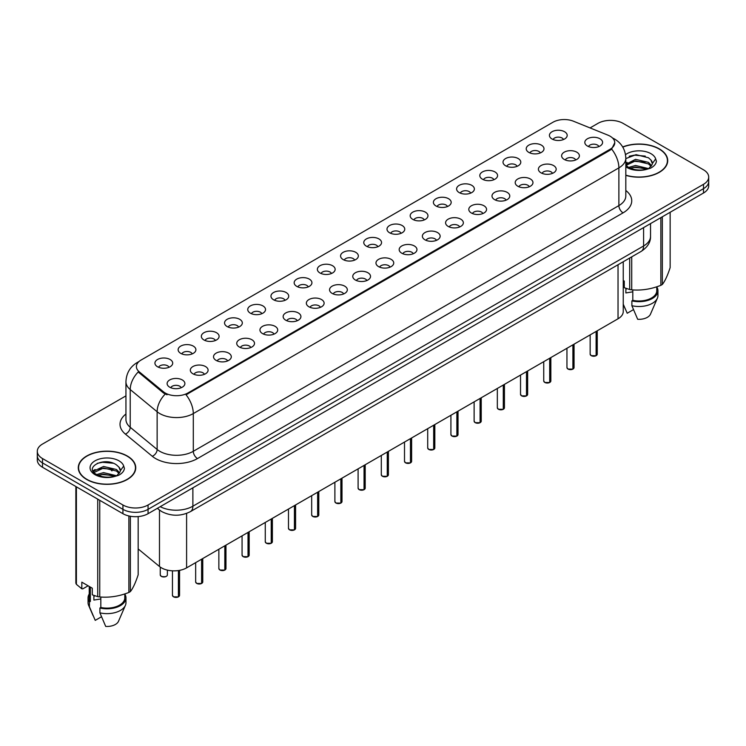 <?xml version="1.0" encoding="UTF-8"?>
<svg xmlns="http://www.w3.org/2000/svg" width="746" height="746" viewBox="0 0 746 746"><rect width="100%" height="100%" fill="white"/><g stroke="black" fill="none" stroke-linecap="round" stroke-linejoin="round"><path stroke-width="1.12" d="M528.821 152.389A8.887 5.129 180 0 1 527.058 150.944A8.887 5.129 180 0 1 530.005 144.565A8.887 5.129 180 0 1 541.391 145.134A8.887 5.129 180 0 1 543.153 150.944A8.887 5.129 180 0 1 528.821 152.389M540.309 152.921A5.334 3.077 0 0 0 538.873 151.429A5.334 3.077 0 0 0 533.623 150.645A5.334 3.077 0 0 0 529.902 152.921M505.62 165.789A8.887 5.129 180 0 1 503.858 164.344A8.887 5.129 180 0 1 506.795 157.965A8.887 5.129 180 0 1 518.181 158.534A8.887 5.129 180 0 1 519.943 164.344A8.887 5.129 180 0 1 505.62 165.789M517.099 166.321A5.334 3.077 0 0 0 515.673 164.819A5.334 3.077 0 0 0 510.413 164.045A5.334 3.077 0 0 0 506.702 166.321M482.41 179.189A8.887 5.129 180 0 1 480.648 177.734A8.887 5.129 180 0 1 483.595 171.366A8.887 5.129 180 0 1 494.98 171.934A8.887 5.129 180 0 1 496.743 177.734A8.887 5.129 180 0 1 482.41 179.189M493.899 179.721A5.334 3.077 0 0 0 492.463 178.219A5.334 3.077 0 0 0 487.213 177.445A5.334 3.077 0 0 0 483.492 179.721M459.21 192.589A8.887 5.129 180 0 1 457.438 191.135A8.887 5.129 180 0 1 460.385 184.756A8.887 5.129 180 0 1 471.77 185.334A8.887 5.129 180 0 1 473.533 191.135A8.887 5.129 180 0 1 459.21 192.589M470.689 193.121A5.334 3.077 0 0 0 469.262 191.619A5.334 3.077 0 0 0 464.003 190.836A5.334 3.077 0 0 0 460.291 193.121M436 205.98A8.887 5.129 180 0 1 434.237 204.535A8.887 5.129 180 0 1 437.175 198.156A8.887 5.129 180 0 1 448.57 198.725A8.887 5.129 180 0 1 450.332 204.535A8.887 5.129 180 0 1 436 205.98M447.479 206.511A5.334 3.077 0 0 0 446.052 205.019A5.334 3.077 0 0 0 440.802 204.236A5.334 3.077 0 0 0 437.081 206.511M412.79 219.38A8.887 5.129 180 0 1 411.027 217.935A8.887 5.129 180 0 1 413.974 211.556A8.887 5.129 180 0 1 425.36 212.125A8.887 5.129 180 0 1 427.122 217.935A8.887 5.129 180 0 1 412.79 219.38M424.278 219.911A5.334 3.077 0 0 0 422.842 218.41A5.334 3.077 0 0 0 417.592 217.636A5.334 3.077 0 0 0 413.871 219.911M389.589 232.78A8.887 5.129 180 0 1 387.827 231.325A8.887 5.129 180 0 1 390.764 224.956A8.887 5.129 180 0 1 402.15 225.525A8.887 5.129 180 0 1 403.922 231.325A8.887 5.129 180 0 1 389.589 232.78M401.068 233.311A5.334 3.077 0 0 0 399.642 231.81A5.334 3.077 0 0 0 394.392 231.036A5.334 3.077 0 0 0 390.671 233.311M366.379 246.18A8.887 5.129 180 0 1 364.617 244.725A8.887 5.129 180 0 1 367.564 238.347A8.887 5.129 180 0 1 378.949 238.925A8.887 5.129 180 0 1 380.712 244.725A8.887 5.129 180 0 1 366.379 246.18M377.868 246.712A5.334 3.077 0 0 0 376.432 245.21A5.334 3.077 0 0 0 371.182 244.427A5.334 3.077 0 0 0 367.461 246.712M343.179 259.571A8.887 5.129 180 0 1 341.416 258.125A8.887 5.129 180 0 1 344.354 251.747A8.887 5.129 180 0 1 355.739 252.316A8.887 5.129 180 0 1 357.502 258.125A8.887 5.129 180 0 1 343.179 259.571M354.658 260.112A5.334 3.077 0 0 0 353.231 258.61A5.334 3.077 0 0 0 347.981 257.827A5.334 3.077 0 0 0 344.26 260.112M319.969 272.971A8.887 5.129 180 0 1 318.206 271.525A8.887 5.129 180 0 1 321.153 265.147A8.887 5.129 180 0 1 332.539 265.716A8.887 5.129 180 0 1 334.301 271.525A8.887 5.129 180 0 1 319.969 272.971M331.457 273.502A5.334 3.077 0 0 0 330.021 272.001A5.334 3.077 0 0 0 324.771 271.227A5.334 3.077 0 0 0 321.05 273.502M296.768 286.371A8.887 5.129 180 0 1 294.996 284.916A8.887 5.129 180 0 1 297.943 278.547A8.887 5.129 180 0 1 309.329 279.116A8.887 5.129 180 0 1 311.091 284.916A8.887 5.129 180 0 1 296.768 286.371M308.247 286.902A5.334 3.077 0 0 0 306.82 285.401A5.334 3.077 0 0 0 301.561 284.627A5.334 3.077 0 0 0 297.85 286.902M273.558 299.771A8.887 5.129 180 0 1 271.796 298.316A8.887 5.129 180 0 1 274.742 291.938A8.887 5.129 180 0 1 286.128 292.516A8.887 5.129 180 0 1 287.891 298.316A8.887 5.129 180 0 1 273.558 299.771M285.047 300.302A5.334 3.077 0 0 0 283.611 298.801A5.334 3.077 0 0 0 278.361 298.018A5.334 3.077 0 0 0 274.64 300.302M250.348 313.161A8.887 5.129 180 0 1 248.586 311.716A8.887 5.129 180 0 1 251.533 305.338A8.887 5.129 180 0 1 262.918 305.907A8.887 5.129 180 0 1 264.681 311.716A8.887 5.129 180 0 1 250.348 313.161M261.837 313.702A5.334 3.077 0 0 0 260.41 312.201A5.334 3.077 0 0 0 255.151 311.418A5.334 3.077 0 0 0 251.439 313.702M227.148 326.561A8.887 5.129 180 0 1 225.385 325.116A8.887 5.129 180 0 1 228.323 318.738A8.887 5.129 180 0 1 239.708 319.307A8.887 5.129 180 0 1 241.48 325.116A8.887 5.129 180 0 1 227.148 326.561M238.627 327.093A5.334 3.077 0 0 0 237.2 325.601A5.334 3.077 0 0 0 231.95 324.818A5.334 3.077 0 0 0 228.229 327.093M203.938 339.962A8.887 5.129 180 0 1 202.175 338.507A8.887 5.129 180 0 1 205.122 332.138A8.887 5.129 180 0 1 216.508 332.707A8.887 5.129 180 0 1 218.27 338.507A8.887 5.129 180 0 1 203.938 339.962M215.426 340.493A5.334 3.077 0 0 0 213.99 338.992A5.334 3.077 0 0 0 208.74 338.218A5.334 3.077 0 0 0 205.019 340.493M180.737 353.362A8.887 5.129 180 0 1 178.975 351.907A8.887 5.129 180 0 1 181.912 345.529A8.887 5.129 180 0 1 193.298 346.107A8.887 5.129 180 0 1 195.06 351.907A8.887 5.129 180 0 1 180.737 353.362M192.216 353.893A5.334 3.077 0 0 0 190.79 352.392A5.334 3.077 0 0 0 185.54 351.608A5.334 3.077 0 0 0 181.819 353.893M157.527 366.762A8.887 5.129 180 0 1 155.765 365.307A8.887 5.129 180 0 1 158.712 358.929A8.887 5.129 180 0 1 170.097 359.497A8.887 5.129 180 0 1 171.86 365.307A8.887 5.129 180 0 1 157.527 366.762M169.016 367.293A5.334 3.077 0 0 0 167.58 365.792A5.334 3.077 0 0 0 162.33 365.008A5.334 3.077 0 0 0 158.609 367.293M552.031 138.998A8.887 5.129 180 0 1 550.268 137.544A8.887 5.129 180 0 1 553.206 131.165A8.887 5.129 180 0 1 564.591 131.744A8.887 5.129 180 0 1 566.354 137.544A8.887 5.129 180 0 1 552.031 138.998M563.51 139.53A5.334 3.077 0 0 0 562.083 138.029A5.334 3.077 0 0 0 556.833 137.245A5.334 3.077 0 0 0 553.112 139.53M564.218 159.43A8.887 5.129 180 0 1 562.456 157.975A8.887 5.129 180 0 1 565.393 151.606A8.887 5.129 180 0 1 576.789 152.175A8.887 5.129 180 0 1 578.551 157.975A8.887 5.129 180 0 1 564.218 159.43M575.698 159.961A5.334 3.077 0 0 0 574.271 158.46A5.334 3.077 0 0 0 569.021 157.686A5.334 3.077 0 0 0 565.3 159.961M541.009 172.83A8.887 5.129 180 0 1 539.246 171.375A8.887 5.129 180 0 1 542.193 164.997A8.887 5.129 180 0 1 553.579 165.575A8.887 5.129 180 0 1 555.341 171.375A8.887 5.129 180 0 1 541.009 172.83M552.497 173.361A5.334 3.077 0 0 0 551.061 171.86A5.334 3.077 0 0 0 545.811 171.076A5.334 3.077 0 0 0 542.09 173.361M517.808 186.23A8.887 5.129 180 0 1 516.045 184.775A8.887 5.129 180 0 1 518.983 178.397A8.887 5.129 180 0 1 530.369 178.975A8.887 5.129 180 0 1 532.131 184.775A8.887 5.129 180 0 1 517.808 186.23M529.287 186.761A5.334 3.077 0 0 0 527.86 185.26A5.334 3.077 0 0 0 522.61 184.476A5.334 3.077 0 0 0 518.89 186.761M494.598 199.62A8.887 5.129 180 0 1 492.836 198.175A8.887 5.129 180 0 1 495.782 191.797A8.887 5.129 180 0 1 507.168 192.365A8.887 5.129 180 0 1 508.931 198.175A8.887 5.129 180 0 1 494.598 199.62M506.086 200.152A5.334 3.077 0 0 0 504.65 198.66A5.334 3.077 0 0 0 499.4 197.876A5.334 3.077 0 0 0 495.68 200.152M471.397 213.02A8.887 5.129 180 0 1 469.635 211.566A8.887 5.129 180 0 1 472.572 205.197A8.887 5.129 180 0 1 483.958 205.765A8.887 5.129 180 0 1 485.721 211.566A8.887 5.129 180 0 1 471.397 213.02M482.876 213.552A5.334 3.077 0 0 0 481.45 212.05A5.334 3.077 0 0 0 476.2 211.277A5.334 3.077 0 0 0 472.479 213.552M448.187 226.42A8.887 5.129 180 0 1 446.425 224.966A8.887 5.129 180 0 1 449.372 218.587A8.887 5.129 180 0 1 460.758 219.165A8.887 5.129 180 0 1 462.52 224.966A8.887 5.129 180 0 1 448.187 226.42M459.676 226.952A5.334 3.077 0 0 0 458.24 225.451A5.334 3.077 0 0 0 452.99 224.667A5.334 3.077 0 0 0 449.269 226.952M424.987 239.82A8.887 5.129 180 0 1 423.215 238.366A8.887 5.129 180 0 1 426.162 231.987A8.887 5.129 180 0 1 437.548 232.566A8.887 5.129 180 0 1 439.31 238.366A8.887 5.129 180 0 1 424.987 239.82M436.466 240.352A5.334 3.077 0 0 0 435.039 238.851A5.334 3.077 0 0 0 429.78 238.067A5.334 3.077 0 0 0 426.069 240.352M401.777 253.211A8.887 5.129 180 0 1 400.015 251.766A8.887 5.129 180 0 1 402.961 245.387A8.887 5.129 180 0 1 414.347 245.956A8.887 5.129 180 0 1 416.109 251.766A8.887 5.129 180 0 1 401.777 253.211M413.265 253.743A5.334 3.077 0 0 0 411.829 252.251A5.334 3.077 0 0 0 406.579 251.467A5.334 3.077 0 0 0 402.859 253.743M378.567 266.611A8.887 5.129 180 0 1 376.805 265.166A8.887 5.129 180 0 1 379.751 258.787A8.887 5.129 180 0 1 391.137 259.356A8.887 5.129 180 0 1 392.9 265.166A8.887 5.129 180 0 1 378.567 266.611M390.055 267.143A5.334 3.077 0 0 0 388.629 265.641A5.334 3.077 0 0 0 383.369 264.867A5.334 3.077 0 0 0 379.658 267.143M355.366 280.011A8.887 5.129 180 0 1 353.604 278.556A8.887 5.129 180 0 1 356.541 272.187A8.887 5.129 180 0 1 367.927 272.756A8.887 5.129 180 0 1 369.699 278.556A8.887 5.129 180 0 1 355.366 280.011M366.845 280.543A5.334 3.077 0 0 0 365.419 279.041A5.334 3.077 0 0 0 360.169 278.258A5.334 3.077 0 0 0 356.448 280.543M332.156 293.411A8.887 5.129 180 0 1 330.394 291.956A8.887 5.129 180 0 1 333.341 285.578A8.887 5.129 180 0 1 344.727 286.156A8.887 5.129 180 0 1 346.489 291.956A8.887 5.129 180 0 1 332.156 293.411M343.645 293.943A5.334 3.077 0 0 0 342.209 292.441A5.334 3.077 0 0 0 336.959 291.658A5.334 3.077 0 0 0 333.238 293.943M308.956 306.802A8.887 5.129 180 0 1 307.193 305.356A8.887 5.129 180 0 1 310.131 298.978A8.887 5.129 180 0 1 321.517 299.547A8.887 5.129 180 0 1 323.279 305.356A8.887 5.129 180 0 1 308.956 306.802M320.435 307.333A5.334 3.077 0 0 0 319.008 305.841A5.334 3.077 0 0 0 313.758 305.058A5.334 3.077 0 0 0 310.038 307.333M285.746 320.202A8.887 5.129 180 0 1 283.984 318.756A8.887 5.129 180 0 1 286.93 312.378A8.887 5.129 180 0 1 298.316 312.947A8.887 5.129 180 0 1 300.079 318.756A8.887 5.129 180 0 1 285.746 320.202M297.234 320.733A5.334 3.077 0 0 0 295.798 319.232A5.334 3.077 0 0 0 290.548 318.458A5.334 3.077 0 0 0 286.828 320.733M262.545 333.602A8.887 5.129 180 0 1 260.783 332.147A8.887 5.129 180 0 1 263.72 325.778A8.887 5.129 180 0 1 275.106 326.347A8.887 5.129 180 0 1 276.869 332.147A8.887 5.129 180 0 1 262.545 333.602M274.024 334.133A5.334 3.077 0 0 0 272.598 332.632A5.334 3.077 0 0 0 267.338 331.858A5.334 3.077 0 0 0 263.627 334.133M239.335 347.002A8.887 5.129 180 0 1 237.573 345.547A8.887 5.129 180 0 1 240.52 339.169A8.887 5.129 180 0 1 251.906 339.747A8.887 5.129 180 0 1 253.668 345.547A8.887 5.129 180 0 1 239.335 347.002M250.824 347.533A5.334 3.077 0 0 0 249.388 346.032A5.334 3.077 0 0 0 244.138 345.249A5.334 3.077 0 0 0 240.417 347.533M216.126 360.393A8.887 5.129 180 0 1 214.363 358.947A8.887 5.129 180 0 1 217.31 352.569A8.887 5.129 180 0 1 228.696 353.138A8.887 5.129 180 0 1 230.458 358.947A8.887 5.129 180 0 1 216.126 360.393M227.614 360.924A5.334 3.077 0 0 0 226.187 359.432A5.334 3.077 0 0 0 220.928 358.649A5.334 3.077 0 0 0 217.217 360.924M192.925 373.793A8.887 5.129 180 0 1 191.162 372.347A8.887 5.129 180 0 1 194.1 365.969A8.887 5.129 180 0 1 205.495 366.538A8.887 5.129 180 0 1 207.257 372.347A8.887 5.129 180 0 1 192.925 373.793M204.404 374.324A5.334 3.077 0 0 0 202.977 372.823A5.334 3.077 0 0 0 197.727 372.049A5.334 3.077 0 0 0 194.007 374.324M169.715 387.193A8.887 5.129 180 0 1 167.953 385.738A8.887 5.129 180 0 1 170.899 379.369A8.887 5.129 180 0 1 182.285 379.938A8.887 5.129 180 0 1 184.048 385.738A8.887 5.129 180 0 1 169.715 387.193M181.203 387.724A5.334 3.077 0 0 0 179.767 386.223A5.334 3.077 0 0 0 174.517 385.449A5.334 3.077 0 0 0 170.797 387.724M587.428 146.029A8.887 5.129 180 0 1 585.657 144.584A8.887 5.129 180 0 1 588.603 138.206A8.887 5.129 180 0 1 599.989 138.775A8.887 5.129 180 0 1 601.752 144.584A8.887 5.129 180 0 1 587.428 146.029M598.907 146.561A5.334 3.077 0 0 0 597.481 145.069A5.334 3.077 0 0 0 592.221 144.286A5.334 3.077 0 0 0 588.51 146.561M607.953 135.157A15.992 9.232 180 0 1 610.088 136.192A15.992 9.232 180 0 1 614.769 142.719A15.992 9.232 180 0 1 610.088 149.247L187.852 393.021A15.992 9.232 180 0 1 163.449 391.79L139.297 371.872A15.992 9.232 180 0 1 136.397 366.575A15.992 9.232 180 0 1 141.087 360.048L552.972 122.241A15.992 9.232 180 0 1 573.46 121.216L607.953 135.157M623.246 261.743L623.246 311.53A17.773 10.258 180 0 1 618.033 318.784L186.603 567.865A17.773 10.258 180 0 1 159.485 566.494L138.169 548.925M625.819 175.357A28.73 16.589 0 0 0 667.717 160.614A28.73 16.589 0 0 0 659.305 148.883A28.73 16.589 0 0 0 622.696 146.953M127.324 456.02A28.73 16.589 0 0 0 96.02 452.421A28.73 16.589 0 0 0 78.283 467.751A28.73 16.589 0 0 0 86.695 479.482A28.73 16.589 0 0 0 118.008 483.072A28.73 16.589 0 0 0 135.744 467.751A28.73 16.589 0 0 0 127.324 456.02M614.769 142.719L611.636 149.079L610.088 150.207L186.052 394.793A20.729 11.973 60 0 1 193.298 413.573A23.695 13.68 180 0 1 159.793 413.573A23.695 13.68 180 0 1 157.136 411.755L130.224 389.561A23.695 13.68 180 0 1 125.943 381.71L125.943 419.439A23.695 13.68 0 0 0 130.224 427.29L157.136 449.474A23.695 13.68 0 0 0 159.793 451.302A23.695 13.68 0 0 0 193.298 451.302L618.882 205.598A23.695 13.68 0 0 0 625.819 195.928L625.819 158.199A23.695 13.68 180 0 1 618.882 167.869A20.729 11.973 -120 0 0 611.636 149.079M125.943 395.874L42.503 444.047A17.773 10.258 0 0 0 37.3 451.302L37.3 460.012A17.773 10.258 0 0 0 42.503 467.266L122.931 513.696L122.931 509.341A17.773 10.258 0 0 0 148.062 509.341L703.497 188.673A17.773 10.258 0 0 0 708.7 181.418A17.773 10.258 0 0 1 703.497 188.673L148.062 509.341A17.773 10.258 0 0 1 122.931 509.341L42.503 462.912L122.931 509.341L122.931 504.995A17.773 10.258 0 0 0 148.062 504.995L703.497 184.318A17.773 10.258 0 0 0 708.7 177.063A17.773 10.258 0 0 0 703.497 169.808L623.069 123.37A17.773 10.258 0 0 0 597.938 123.37L590.058 127.92M37.3 455.657A17.773 10.258 0 0 0 42.503 462.912A17.773 10.258 0 0 1 37.3 455.657M167.039 394.793L163.449 392.974L138.215 371.965A20.729 13.866 129.5 0 0 130.224 389.561L130.224 427.29A5.921 3.963 -50.5 0 1 125.375 434.088A29.616 17.102 180 0 1 125.943 414.021M37.3 451.302A17.773 10.258 0 0 0 42.503 458.557L122.931 504.995M122.931 513.696A17.773 10.258 0 0 0 148.062 513.696L703.497 193.018A17.773 10.258 0 0 0 708.7 185.763L708.7 177.063M596.082 355.73L591.214 355.665L590.151 354.163A3.553 2.052 0 0 0 591.196 355.609A3.553 2.052 0 0 0 596.11 355.674L596.026 355.721A3.432 1.986 180 0 1 591.28 355.655M596.11 355.525L596.324 331.317M596.11 355.674L596.11 331.448M572.881 369.121L568.014 369.065L566.951 367.554A3.553 2.052 0 0 0 567.986 369.009A3.553 2.052 0 0 0 572.9 369.074L572.825 369.121A3.432 1.986 180 0 1 568.07 369.056M572.9 368.925L573.124 344.717M572.9 369.074L572.9 344.839M549.671 382.521L544.804 382.465L543.741 380.954A3.553 2.052 0 0 0 544.785 382.409A3.553 2.052 0 0 0 549.699 382.465L549.615 382.512A3.432 1.986 180 0 1 544.869 382.456M549.699 382.325L549.914 358.108M549.699 382.465L549.699 358.239M526.462 395.921L521.603 395.856L520.531 394.354A3.553 2.052 0 0 0 521.575 395.809A3.553 2.052 0 0 0 526.49 395.865L526.415 395.912A3.432 1.986 180 0 1 521.659 395.856M526.49 395.725L526.713 371.508M526.49 395.865L526.49 371.639M503.261 409.321L498.393 409.256L497.33 407.754A3.553 2.052 0 0 0 498.375 409.2A3.553 2.052 0 0 0 503.289 409.265L503.205 409.312A3.432 1.986 180 0 1 498.459 409.246M503.289 409.116L503.503 384.908M503.289 409.265L503.289 385.039M625.819 175.17A28.432 16.412 0 0 0 667.418 160.614A28.432 16.412 0 0 0 659.091 149.004A28.432 16.412 0 0 0 622.798 147.121M626.537 288.562A13.391 7.73 0 0 0 625.866 289.877M625.866 288.32L625.866 292.945L632.804 291.817M628.645 167.43L635.517 165.481L648.6 168.605M645.141 168.354L634.464 167.44L630.23 168.204L635.517 167.02L647.108 169.239M625.819 164.306L635.517 159.346L648.461 162.367L651.566 165.603M626.015 165.388L635.517 160.875L648.461 163.906L651.053 166.339M625.819 165.164L628.253 167.197C633.438 170.004 639.564 170.722 646.633 169.351L650.391 168.251C654.009 166.395 656.014 164.083 656.415 161.304L655.669 158.898L652.377 163.514A13.391 7.73 0 0 0 650.866 159.952L652.368 163.7M650.866 159.952L648.47 157.76L636.068 154.664L625.819 158.6M652.181 164.437L648.908 168.382M623.246 280.487L624.271 281.083L624.271 287.714L629.699 289.513A31.985 18.473 0 0 0 631.722 289.83C641.392 290.679 651.099 289.168 660.853 285.326A31.985 18.473 0 0 0 662.336 284.468C664.928 281.223 667.53 275.619 670.141 267.646L670.141 212.274M632.804 289.905L632.804 300.349A17.773 10.258 0 0 0 656.76 290.726L656.76 286.79M632.804 300.349L631.881 300.871A18.958 10.948 0 0 0 657.944 290.726A18.958 10.948 0 0 0 656.76 286.921M631.881 300.871L631.881 305.711A18.958 10.948 0 0 0 657.375 298.214A18.958 10.948 0 0 0 657.944 295.565L657.944 290.726M631.881 305.711L637.681 319.288A11.852 6.845 0 0 0 650.484 314.15L657.375 298.214M629.223 156.212L634.464 155.149L645.271 156.11M630.211 162.069L634.464 161.295L645.141 162.208M660.853 285.326L660.853 217.645M662.336 216.788L662.336 284.468M631.722 256.848L631.722 289.83M629.699 289.513L629.699 258.013M633.466 309.637L627.209 313.245L623.246 304.209M625.819 163.057L627.153 162.386M86.909 479.361A28.432 16.412 0 0 0 117.896 482.914A28.432 16.412 0 0 0 135.446 467.751A28.432 16.412 0 0 0 127.118 456.142A28.432 16.412 0 0 0 96.131 452.58A28.432 16.412 0 0 0 78.582 467.751A28.432 16.412 0 0 0 86.909 479.361M94.565 595.69A13.391 7.73 0 0 0 93.884 597.014M93.884 595.457L93.884 600.073L100.822 598.945M96.672 474.559L103.545 472.619L116.618 475.743M113.168 475.491L102.491 474.568L98.258 475.342L103.545 474.158L115.136 476.377M93.67 472.078L94.08 470.922L103.545 466.474L116.479 469.504L119.593 472.74M94.043 472.516L103.545 468.012L116.479 471.034L119.08 473.468M118.894 467.08L116.497 464.898C104.151 456.16 83.58 467.555 96.281 474.325C101.465 477.142 107.592 477.86 114.651 476.48L118.418 475.389C122.036 473.533 124.041 471.211 124.433 468.432L123.696 466.036L120.404 470.651A13.391 7.73 0 0 0 118.894 467.08L120.395 470.838M120.199 471.565L116.936 475.519M88.112 585.797L82.797 588.864L81.827 588.799L81.827 582.169L92.299 588.212L92.299 594.842L97.726 596.651A31.985 18.473 0 0 0 99.75 596.959C109.42 597.807 119.127 596.306 128.881 592.455A31.985 18.473 0 0 0 130.364 591.597C132.956 588.361 135.558 582.757 138.169 574.784L138.169 516.586M100.822 597.033L100.822 607.477A17.773 10.258 0 0 0 124.787 597.863L124.787 593.919M100.822 607.477L99.908 608.009A18.958 10.948 0 0 0 125.971 597.863A18.958 10.948 0 0 0 124.787 594.049M99.908 608.009L99.908 612.839A18.958 10.948 0 0 0 125.403 605.351A18.958 10.948 0 0 0 125.971 602.693L125.971 597.863M99.908 612.839L105.708 626.426A11.852 6.845 0 0 0 118.502 621.287L125.403 605.351M97.241 463.35L102.491 462.287L113.299 463.238M93.194 471.36L94.145 470.791M98.239 469.197L102.491 468.432L113.168 469.346M128.881 592.455L128.881 515.962M130.364 516.269L130.364 591.597M99.75 500.314L99.75 596.959M97.726 596.651L97.726 499.149M76.4 486.84L76.4 584.342L81.827 588.799M76.4 584.342A31.985 18.473 0 0 1 75.859 583.167L75.859 486.523M89.24 586.449L89.24 597.863A17.773 10.258 0 0 0 90.35 601.435L90.35 587.093M89.24 594.049A18.958 10.948 0 0 0 88.056 597.863A18.958 10.948 0 0 0 89.436 601.957L90.35 601.435M88.056 597.863L88.056 602.693A18.958 10.948 0 0 0 88.625 605.351A18.958 10.948 0 0 0 89.436 606.796L89.436 601.957M101.484 616.765L95.236 620.374L89.436 606.796M92.905 470.791L95.171 469.514M480.051 422.721L475.193 422.656L474.12 421.145A3.553 2.052 0 0 0 475.165 422.6A3.553 2.052 0 0 0 480.079 422.665L479.995 422.712A3.432 1.986 180 0 1 475.249 422.646M480.079 422.516L480.303 398.308M480.079 422.665L480.079 398.429M456.85 436.112L451.983 436.056L450.92 434.545A3.553 2.052 0 0 0 451.955 436A3.553 2.052 0 0 0 456.869 436.056L456.794 436.102A3.432 1.986 180 0 1 452.039 436.046M456.869 435.916L457.093 411.708M456.869 436.056L456.869 411.829M433.64 449.512L428.773 449.446L427.71 447.945A3.553 2.052 0 0 0 428.754 449.4A3.553 2.052 0 0 0 433.668 449.456L433.585 449.502A3.432 1.986 180 0 1 428.838 449.446M433.668 449.316L433.883 425.099M433.668 449.456L433.668 425.229M410.44 462.912L405.572 462.846L404.509 461.345A3.553 2.052 0 0 0 405.544 462.79A3.553 2.052 0 0 0 410.459 462.856L410.384 462.902A3.432 1.986 180 0 1 405.628 462.846M410.459 462.707L410.682 438.499M410.459 462.856L410.459 438.629M387.23 476.312L382.362 476.246L381.299 474.736A3.553 2.052 0 0 0 382.344 476.19A3.553 2.052 0 0 0 387.258 476.256L387.174 476.302A3.432 1.986 180 0 1 382.428 476.237M387.258 476.107L387.472 451.899M387.258 476.256L387.258 452.02M364.029 489.702L359.162 489.646L358.099 488.136A3.553 2.052 0 0 0 359.134 489.59A3.553 2.052 0 0 0 364.048 489.646L363.973 489.693A3.432 1.986 180 0 1 359.218 489.637M364.048 489.507L364.272 465.299M364.048 489.646L364.048 465.42M340.819 503.102L335.952 503.037L334.889 501.536A3.553 2.052 0 0 0 335.933 502.99A3.553 2.052 0 0 0 340.847 503.046L340.763 503.093A3.432 1.986 180 0 1 336.017 503.037M340.847 502.907L341.062 478.69M340.847 503.046L340.847 478.82M317.61 516.502L312.751 516.437L311.679 514.936A3.553 2.052 0 0 0 312.723 516.381A3.553 2.052 0 0 0 317.637 516.446L317.554 516.493A3.432 1.986 180 0 1 312.807 516.437M317.637 516.297L317.861 492.09M317.637 516.446L317.637 492.22M294.409 529.902L289.541 529.837L288.478 528.336A3.553 2.052 0 0 0 289.513 529.781A3.553 2.052 0 0 0 294.428 529.846L294.353 529.893A3.432 1.986 180 0 1 289.597 529.828M294.428 529.697L294.651 505.49M294.428 529.846L294.428 505.611M271.199 543.293L266.341 543.237L265.268 541.727A3.553 2.052 0 0 0 266.313 543.181A3.553 2.052 0 0 0 271.227 543.247L271.143 543.284A3.432 1.986 180 0 1 266.397 543.228M271.227 543.097L271.441 518.89M271.227 543.247L271.227 519.011M247.998 556.693L243.131 556.628L242.068 555.127A3.553 2.052 0 0 0 243.103 556.581A3.553 2.052 0 0 0 248.017 556.637L247.942 556.684A3.432 1.986 180 0 1 243.187 556.628M248.017 556.497L248.241 532.28M248.017 556.637L248.017 532.411M224.788 570.093L219.921 570.028L218.858 568.527A3.553 2.052 0 0 0 219.902 569.972A3.553 2.052 0 0 0 224.816 570.037L224.732 570.084A3.432 1.986 180 0 1 219.986 570.028M224.816 569.888L225.031 545.68M224.816 570.037L224.816 545.811M201.588 583.493L196.72 583.428L195.657 581.927A3.553 2.052 0 0 0 196.692 583.372A3.553 2.052 0 0 0 201.606 583.437L201.532 583.484A3.432 1.986 180 0 1 196.776 583.419M201.606 583.288L201.83 559.08M201.606 583.437L201.606 559.202M178.378 596.884L173.51 596.828L172.447 595.317A3.553 2.052 0 0 0 173.492 596.772A3.553 2.052 0 0 0 178.406 596.837L178.322 596.884A3.432 1.986 180 0 1 173.576 596.819M178.406 596.688L178.62 570.522M178.406 596.837L178.406 570.559M139.297 371.872L139.297 373.056M163.449 391.79L163.449 392.974M187.852 393.021L187.852 393.981M610.088 149.247L610.088 150.207M618.033 264.746L618.033 318.784M159.485 510.068L159.485 566.494M186.603 513.407L186.603 567.865M197.494 458.557A5.921 3.422 60 0 1 193.298 451.302L193.298 413.573L618.882 167.869L618.882 205.598A5.921 3.422 60 0 0 623.069 212.852L197.494 458.557A29.616 17.102 180 0 1 155.606 458.557A29.616 17.102 180 0 1 152.287 456.272L125.375 434.088M138.57 361.941A20.729 11.973 -120 0 0 137.171 362.547C130.084 366.808 126.344 373.196 125.943 381.71M165.211 394.075A20.729 13.866 129.5 0 0 157.136 411.755L157.136 449.474A5.921 3.963 -50.5 0 1 152.287 456.272M625.819 190.5A29.616 17.102 180 0 1 623.069 212.852M148.062 504.995L148.062 513.696M703.497 184.318L703.497 193.018M42.503 458.557L42.503 467.266M160.231 506.674A23.695 13.68 0 0 0 192.878 506.198L643.593 245.984A23.695 13.68 0 0 0 650.54 236.314C650.708 242.189 647.575 247.224 641.14 251.411L190.426 511.625A11.852 6.845 60 0 0 192.878 506.198L192.878 487.819M643.593 227.605L643.593 245.984A11.852 6.845 60 0 1 641.14 251.411M157.658 508.157A11.852 7.926 129.5 0 0 158.889 509.593L157.359 508.334M110.268 468.479A11.852 7.926 129.5 0 0 111.965 470.903M596.324 355.544A3.553 2.052 0 0 0 597.257 354.163L597.257 330.776M573.124 368.944A3.553 2.052 0 0 0 574.056 367.554L574.056 344.176M549.914 382.344A3.553 2.052 0 0 0 550.846 380.954L550.846 357.576M526.713 395.744A3.553 2.052 0 0 0 527.646 394.354L527.646 370.967M503.503 409.134A3.553 2.052 0 0 0 504.436 407.754L504.436 384.367M655.669 158.898A16.944 9.782 0 0 0 650.969 153.695A16.944 9.782 0 0 0 625.53 154.664M625.819 166.778A16.944 9.782 0 0 0 627.004 167.533A16.944 9.782 0 0 0 646.633 169.351M123.696 466.036A16.944 9.782 0 0 0 118.996 460.832A16.944 9.782 0 0 0 95.031 460.832A16.944 9.782 0 0 0 95.031 474.67A16.944 9.782 0 0 0 114.651 476.48M480.303 422.534A3.553 2.052 0 0 0 481.235 421.145L481.235 397.767M457.093 435.934A3.553 2.052 0 0 0 458.025 434.545L458.025 411.167M433.883 449.334A3.553 2.052 0 0 0 434.825 447.945L434.825 424.558M410.682 462.725A3.553 2.052 0 0 0 411.615 461.345L411.615 437.958M387.472 476.125A3.553 2.052 0 0 0 388.405 474.736L388.405 451.358M364.272 489.525A3.553 2.052 0 0 0 365.204 488.136L365.204 464.758M341.062 502.925A3.553 2.052 0 0 0 341.994 501.536L341.994 478.149M317.861 516.316A3.553 2.052 0 0 0 318.794 514.936L318.794 491.549M294.651 529.716A3.553 2.052 0 0 0 295.584 528.336L295.584 504.949M271.441 543.116A3.553 2.052 0 0 0 272.383 541.727L272.383 518.349M248.241 556.516A3.553 2.052 0 0 0 249.173 555.127L249.173 531.749M225.031 569.907A3.553 2.052 0 0 0 225.963 568.527L225.963 545.139M201.83 583.307A3.553 2.052 0 0 0 202.763 581.927L202.763 558.54M178.62 596.707A3.553 2.052 0 0 0 179.553 595.317L179.553 570.364M161.295 576.332A3.553 2.052 0 0 0 165.174 576.779A3.553 2.052 0 0 0 167.365 574.886C167.095 576.63 165.08 577.124 161.322 576.388L160.259 574.886A3.553 2.052 0 0 0 161.295 576.332M166.283 576.36A3.432 1.986 180 0 1 161.378 576.388M625.819 158.199C625.418 149.676 621.679 143.288 614.583 139.036L612.466 137.945M139.12 361.428L137.171 362.547M190.426 511.625C180.896 516.418 171.356 516.418 161.826 511.625L158.889 509.593M650.54 236.314L650.54 223.595M590.151 354.163L590.151 334.879M597.257 354.163L596.306 355.6M566.951 367.554L566.951 348.279M574.056 367.554L573.096 369M543.741 380.954L543.741 361.679M550.846 380.954L549.895 382.4M520.531 394.354L520.531 375.079M527.646 394.354L526.685 395.79M497.33 407.754L497.33 388.47M504.436 407.754L503.475 409.19M667.418 162.992L667.418 160.614M625.027 308.452L623.246 304.331M135.446 470.129L135.446 467.751M93.054 615.59L88.625 605.351M78.582 470.129L78.582 467.751M474.12 421.145L474.12 401.87M481.235 421.145L480.275 422.59M450.92 434.545L450.92 415.27M458.025 434.545L457.065 435.99M427.71 447.945L427.71 428.67M434.825 447.945L433.864 449.381M404.509 461.345L404.509 442.061M411.615 461.345L410.654 462.781M381.299 474.736L381.299 455.461M388.405 474.736L387.454 476.181M358.099 488.136L358.099 468.861M365.204 488.136L364.244 489.581M334.889 501.536L334.889 482.261M341.994 501.536L341.043 502.972M311.679 514.936L311.679 495.652M318.794 514.936L317.833 516.372M288.478 528.336L288.478 509.052M295.584 528.336L294.623 529.772M265.268 541.727L265.268 522.452M272.383 541.727L271.423 543.172M242.068 555.127L242.068 535.852M249.173 555.127L248.213 556.572M218.858 568.527L218.858 549.242M225.963 568.527L225.012 569.963M195.657 581.927L195.657 562.643M202.763 581.927L201.802 583.363M172.447 595.317L172.447 570.83M179.553 595.317L178.602 596.763M167.365 574.886L167.365 570.121M160.259 574.886L160.259 567.091"/></g></svg>
